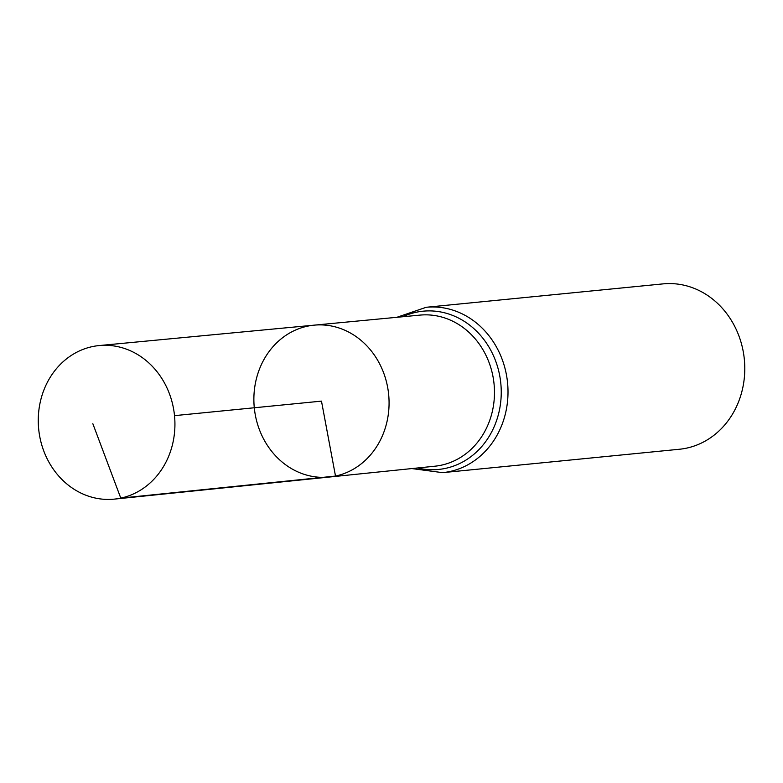 <?xml version="1.0" encoding="UTF-8"?>
<svg xmlns="http://www.w3.org/2000/svg" width="783" height="783" viewBox="0 0 783 783"><rect width="100%" height="100%" fill="white"/><g stroke="black" fill="none" stroke-linecap="round" stroke-linejoin="round"><path stroke-width="1.17" d="M329.212 477.053L434.937 466.198A75.912 67.152 -95.6 0 0 441.191 465.21A75.912 67.152 -95.6 0 0 493.642 380.518A75.912 67.152 -95.6 0 0 420.011 315.109L314.198 325.151A76.323 67.514 84.4 0 1 388.231 390.913A76.323 67.514 84.4 0 1 335.506 476.064A76.323 67.514 84.4 0 1 329.212 477.053A76.323 67.514 84.4 0 1 254.289 407.767A76.323 67.514 84.4 0 1 314.198 325.151A76.323 67.514 84.4 0 1 388.231 390.913A76.323 67.514 84.4 0 1 335.506 476.064A76.323 67.514 84.4 0 1 329.212 477.053L114.416 499.114A77.155 68.248 84.4 0 1 39.15 432.94A77.155 68.248 84.4 0 1 92.423 346.595A77.155 68.248 84.4 0 1 99.245 345.557A77.155 68.248 84.4 0 1 174.08 412.034A77.155 68.248 84.4 0 1 120.778 498.115A77.155 68.248 84.4 0 1 114.416 499.114M411.829 468.567L442.581 472.658L679.36 449.256A83.086 73.504 -95.6 0 0 686.466 448.16A83.086 73.504 -95.6 0 0 743.85 355.316A83.086 73.504 -95.6 0 0 663.025 283.886L426.246 307.279L396.883 317.301M174.521 415.646L321.48 401.131L335.506 476.064L120.778 498.115L92.844 423.72M442.581 472.658A83.086 73.504 -95.6 0 0 449.687 471.552A83.086 73.504 -95.6 0 0 507.071 378.708A83.086 73.504 -95.6 0 0 426.246 307.279M417.701 467.97A79.504 70.323 -95.6 0 0 445.439 468.381A79.504 70.323 -95.6 0 0 497.91 367.961A79.504 70.323 -95.6 0 0 402.756 316.743M314.198 325.151L99.245 345.557"/></g></svg>
